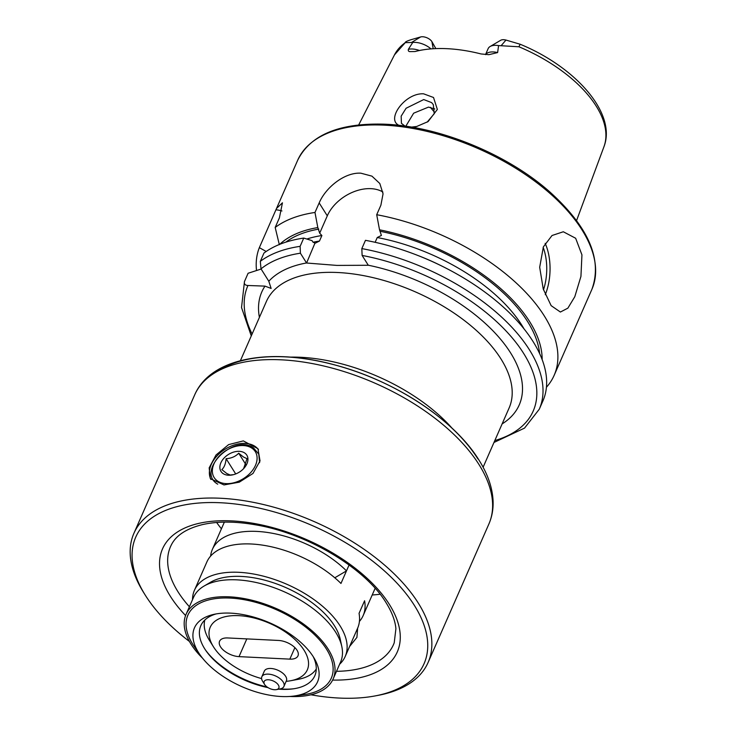 <?xml version="1.0" encoding="UTF-8"?>
<svg xmlns="http://www.w3.org/2000/svg" width="735" height="735" viewBox="0 0 735 735"><rect width="100%" height="100%" fill="white"/><g stroke="black" fill="none" stroke-linecap="round" stroke-linejoin="round"><path stroke-width="1.1" d="M398.783 125.336L397.938 124.748C386.913 118.16 405.444 92.729 423.608 93.823L433.531 97.498L437.343 109.442L428.092 121.578L416.607 126.521L412.5 127.302M427.136 122.157L434.22 113.75L433.319 104.646L431.629 102.615L423.737 99.556L406.087 108.256L401.163 116.158L401.429 123.342L405.022 126.126M210.917 479.459A28.114 19.101 147.8 0 1 217.257 455.636A28.114 19.101 147.8 0 1 244.902 443.389A28.114 19.101 147.8 0 1 258.472 449.627M243.331 440.899L228.649 444.601L216.017 454.993L209.163 467.864L210.357 478.66L224 484.935L239.279 482.178L252.978 473.459L260.034 460.918L257.939 448.699L243.331 440.899M349.584 646.497L356.925 637.392L357.633 628.315M310.951 694.786A157.437 81.539 -156.3 0 0 374.795 695.981L377.836 695.411A160.643 83.202 -156.3 0 0 428.11 662.465A160.643 83.202 -156.3 0 0 418.169 602.893A160.643 83.202 -156.3 0 0 265.51 505.028A160.643 83.202 -156.3 0 0 133.908 533.325A160.643 83.202 -156.3 0 0 143.692 592.63L145.328 595.249A157.437 81.539 -156.3 0 0 145.493 595.506A157.437 81.539 -156.3 0 0 189.419 641.444M374.795 695.981A157.437 81.539 -156.3 0 0 414.319 605.309A157.437 81.539 -156.3 0 0 218.534 502.666A157.437 81.539 -156.3 0 0 145.328 595.249M543.376 246.859L552.031 235.503L563.313 231.764L575.652 238.259L581.945 254.87L580.935 276.433L574.788 296.729L567.87 308.158L560.392 312.035L551.149 305.65L543.238 289.011L539.683 267.274L543.376 246.859M485.513 54.62L488.141 48.639A15.104 7.819 23.7 0 1 490.116 46.516L500.673 40.287A7.451 3.859 23.7 0 1 503.613 39.699A7.451 3.859 23.7 0 1 505.965 40.057L520.178 44.247C575.652 67.014 616.941 113.447 603.922 146.816L576.562 220.592M490.116 46.516A15.104 7.819 23.7 0 1 496.061 45.331A15.104 7.819 23.7 0 1 498.587 45.588L518.91 46.774L520.178 44.247M435.837 48.611L431.895 41.61A7.451 3.859 -156.3 0 0 422.625 36.75A7.451 3.859 -156.3 0 0 420.622 36.952L411.251 39.644C406.997 40.995 405.003 41.987 405.27 42.63L394.474 54.877A114.421 59.259 23.7 0 1 405.27 42.63L412.767 42.455L408.357 49.328C408.072 50.761 408.568 51.514 409.836 51.606L415.036 51.542A115.56 59.857 23.7 0 1 445.447 48.611A115.56 59.857 23.7 0 1 481.076 53.949L488.849 54.675L497.613 52.58L498.587 45.588M430.967 48.896A15.104 7.819 -156.3 0 0 415.073 42.382A15.104 7.819 -156.3 0 0 412.767 42.455M434.798 108.964L428.496 107.108L413.658 113.19L405.803 126.236M411.334 127.109L416.828 126.466M256.515 270.526A160.643 83.202 23.7 0 1 259.345 247.649L276.516 208.474L282.451 202.805L279.383 217.891L275.184 227.464A160.643 83.202 23.7 0 1 314.984 212.461L319.174 202.933C325.495 187.792 344.421 172.146 360.848 173.184L371.938 176.143L379.802 183.502L383.054 193.829L380.895 205.184L376.706 214.712A160.643 83.202 23.7 0 1 554.144 375.346A160.643 83.202 23.7 0 1 546.436 387.235M361.831 248.595A160.643 83.202 23.7 0 1 539.269 409.23L542.908 400.952A160.643 83.202 23.7 0 0 365.47 240.327L361.831 248.595L362.116 255.44L368.299 265.271L336.887 265.409L306.587 263.02L300.394 253.198L300.119 246.344L303.748 238.076L312.063 240.657L313.046 242.21L315.306 243.156L319.468 241.052L321.893 235.522L319.679 233.188L317.814 227.574L314.984 212.461M434.624 112.271A84.341 43.677 23.7 0 1 430.37 107.301M261.136 269.047L248.099 273.255L244.47 281.533C243.937 284.032 245.104 285.355 247.961 285.492L264.995 286.117L271.132 288.442L268.808 281.248A140.569 72.802 23.7 0 1 306.55 262.965M244.47 281.533L241.53 307.542L251.269 335.913M259.345 247.649L266.171 251.48M303.748 238.076A160.643 83.202 23.7 0 0 263.948 253.07L260.309 261.348L261.017 268.863L268.808 281.248M314.892 243.294L306.587 263.02M376.706 214.712L379.526 229.816L381.401 235.439L377.239 237.534L375.144 242.302M279.677 244.36A146.798 76.036 23.7 0 1 317.814 227.574M379.526 229.816A146.798 76.036 23.7 0 1 542.145 359.58M275.184 227.464L279.337 244.681M319.679 233.188L327.296 215.833A36.144 24.558 147.8 0 1 382.889 192.028M275.956 209.806A36.144 24.558 147.8 0 1 281.946 210.973M216.66 522.493A117.104 60.647 -156.3 0 0 221.428 528.796M372.204 594.982A117.104 60.647 -156.3 0 0 380.078 594.22M286.09 681.327A12.045 6.238 -156.3 0 0 286.393 680.785A12.045 6.238 -156.3 0 0 285.731 676.448A12.045 6.238 -156.3 0 0 274.302 668.997A12.045 6.238 -156.3 0 0 264.334 671.101L261.844 676.76A12.045 6.238 23.7 0 1 274.164 675.391A12.045 6.238 23.7 0 1 283.912 686.444A12.045 6.238 23.7 0 1 280.136 688.915A64.257 33.277 -156.3 0 0 293.936 688.732M289.838 659.13A15.058 7.8 -156.3 0 0 297.978 655.85A15.058 7.8 -156.3 0 0 297.151 650.429A15.058 7.8 -156.3 0 0 278.528 640.451L227.712 637.952A15.058 7.8 -156.3 0 0 219.581 641.232A15.058 7.8 -156.3 0 0 220.408 646.653A15.058 7.8 -156.3 0 0 239.022 656.631L289.838 659.13L294.891 647.636M334.783 577.793L346.497 570.875L349.079 564.976L340.966 583.452A82.329 42.639 -156.3 0 0 263.7 545.315A82.329 42.639 -156.3 0 0 206.866 561.972L194.435 590.279A82.329 42.639 23.7 0 1 262.579 575.955A82.329 42.639 23.7 0 1 340.691 626.863A82.329 42.639 23.7 0 1 345.211 656.465A82.329 42.639 23.7 0 1 339.616 664.229M192.515 599.659A82.329 42.639 23.7 0 1 194.435 590.279M261.587 678.589A53.012 27.452 23.7 0 1 213.462 646.8L209.356 640.249A61.042 31.614 23.7 0 1 208.997 639.661A61.042 31.614 23.7 0 1 204.826 620.037M213.462 646.8A53.012 27.452 23.7 0 1 213.15 646.295A53.012 27.452 23.7 0 1 238.875 615.664A53.012 27.452 23.7 0 1 304.409 650.787A53.012 27.452 23.7 0 1 290.729 680.72A53.012 27.452 23.7 0 1 286.154 681.327M316.28 668.969A61.042 31.614 23.7 0 1 298.337 679.305L290.729 680.72M345.211 656.465L357.642 628.159A82.329 42.639 -156.3 0 0 359.057 613.348L364.588 600.761A82.329 42.639 -156.3 0 1 363.163 615.572A82.329 42.639 -156.3 0 1 359.415 621.433M289.654 696.468A80.326 41.601 -156.3 0 0 333.157 678.938L340.608 661.95A80.326 41.601 -156.3 0 0 341.821 646.598L340.268 639.331A75.687 39.203 -156.3 0 0 334.967 626.587A75.687 39.203 -156.3 0 0 275.836 583.618A75.687 39.203 -156.3 0 0 210.403 582.322L203.999 586.098A80.326 41.601 -156.3 0 0 193.516 597.38L186.056 614.368A80.326 41.601 -156.3 0 0 190.466 643.244A80.326 41.601 -156.3 0 0 202.603 658.257M341.821 646.598A80.326 41.601 -156.3 0 0 336.198 633.074A80.326 41.601 -156.3 0 0 273.448 587.476A80.326 41.601 -156.3 0 0 203.999 586.098M333.157 678.938A80.326 41.601 -156.3 0 0 328.747 650.062A80.326 41.601 -156.3 0 0 252.537 600.385A80.326 41.601 -156.3 0 0 186.056 614.368M313.854 657.678A67.197 34.802 -156.3 0 0 213.361 614.488A67.197 34.802 -156.3 0 0 198.174 651.982A67.197 34.802 -156.3 0 0 199.948 654.72A67.197 34.802 -156.3 0 0 294.055 696.027A67.197 34.802 -156.3 0 0 314.58 658.918A67.197 34.802 -156.3 0 0 313.854 657.678M294.055 696.027L303.932 694.658A78.314 40.563 -156.3 0 0 327.011 649.979A78.314 40.563 -156.3 0 0 230.211 598.079A78.314 40.563 -156.3 0 0 192.193 643.336A78.314 40.563 -156.3 0 0 194.27 646.515L199.948 654.72M215.952 613.964A62.255 32.239 -156.3 0 0 204.247 648.068A62.255 32.239 -156.3 0 0 205.892 650.604A62.255 32.239 -156.3 0 0 268.036 687.629M278.822 689.164A62.255 32.239 -156.3 0 0 293.063 688.86A62.255 32.239 -156.3 0 0 313.22 656.658M205.396 649.869A64.257 33.277 -156.3 0 0 266.97 686.913M315.113 670.596A64.257 33.277 -156.3 0 0 316.243 669.861M204.192 620.68A64.257 33.277 -156.3 0 0 204.413 622.003M346.497 570.875A82.329 42.639 -156.3 0 0 269.221 532.728A82.329 42.639 -156.3 0 0 212.387 549.385A82.329 42.639 -156.3 0 0 210.614 556.11M272.354 680.61A8.03 4.162 -156.3 0 0 265.399 680.279A8.03 4.162 -156.3 0 0 264.628 684.487A8.03 4.162 -156.3 0 0 270.636 688.888A8.03 4.162 -156.3 0 0 276.332 689.623A8.03 4.162 -156.3 0 0 278.721 685.682A8.03 4.162 -156.3 0 0 272.354 680.61M264.628 684.487L262.579 681.207A12.045 6.238 23.7 0 1 261.844 676.76M245.858 464.575L238.7 453.219C235.485 456.536 231.295 458.364 226.114 458.695C225.645 463.813 224.221 467.442 221.832 469.601L226.72 473.478L230.156 475.03L232.839 474.709M235.705 473.937L226.114 458.695M244.58 452.907A15.26 10.373 -32.2 0 0 224.772 457.335A15.26 10.373 -32.2 0 0 223.22 473.662A15.26 10.373 -32.2 0 0 234.143 474.479A15.26 10.373 -32.2 0 0 243.891 468.342A15.26 10.373 -32.2 0 0 244.58 452.907M243.597 468.654L247.015 458.64L243.588 457.087L238.7 453.219M290.233 357.127A132.53 68.64 23.7 0 1 298.732 357.201A132.53 68.64 23.7 0 1 451.997 428.137M194.674 394.897C210.862 357.302 271.298 347.242 335.858 365.221C395.145 381.015 454.12 419.722 478.871 459.935C487.287 473.248 491.991 486.322 492.974 499.157C493.598 508.023 492.229 516.31 488.876 524.037A160.643 83.202 -156.3 0 0 478.935 464.465A160.643 83.202 -156.3 0 0 326.276 366.6A160.643 83.202 -156.3 0 0 194.674 394.897L133.908 533.325M336.501 671.321A121.78 63.072 -156.3 0 0 394.226 642.803L395.908 628.691C395.2 620.781 391.939 612.145 386.123 602.792C365.534 568.513 307.616 533.518 255.872 524.882C235.044 521.225 217.027 521.188 201.831 524.762C186.148 528.796 175.977 535.521 171.319 544.957A121.78 63.072 -156.3 0 0 178.035 591.84A121.78 63.072 -156.3 0 0 189.4 606.752M332.615 680.077A128.193 66.398 -156.3 0 0 389.357 604.4A128.193 66.398 -156.3 0 0 229.779 520.812A128.193 66.398 -156.3 0 0 170.456 596.425A128.193 66.398 -156.3 0 0 185.587 615.535M543.487 289.801A37.751 19.624 92.1 0 0 543.165 247.364M545.159 243.358A40.159 20.874 -87.9 0 1 545.26 294.689M505.965 40.057L501.178 45.653M431.895 41.61L433.218 48.74M419.483 50.504A15.104 7.819 -156.3 0 0 412.179 48.988A15.104 7.819 -156.3 0 0 408.357 49.328M276.516 208.474L297.684 160.23A160.643 83.202 23.7 0 1 381.979 125.06A160.643 83.202 23.7 0 1 539.931 185.101A160.643 83.202 23.7 0 1 591.886 289.369L554.144 375.346M240.4 360.683L266.401 301.451A132.53 68.64 23.7 0 1 335.941 272.437A132.53 68.64 23.7 0 1 466.247 321.967A132.53 68.64 23.7 0 1 509.107 407.998L483.106 467.23M368.263 265.216A140.569 72.802 23.7 0 1 500.314 338.927A140.569 72.802 23.7 0 1 502.124 423.911M518.91 46.774A114.421 59.259 23.7 0 1 603.922 146.816M252.096 334.03A155.829 80.703 23.7 0 1 247.961 285.492M259.409 317.373A140.569 72.802 23.7 0 1 264.995 286.117M362.116 255.44A155.829 80.703 23.7 0 1 519.323 346.993A155.829 80.703 23.7 0 1 494.811 440.568M261.017 268.863A155.829 80.703 23.7 0 1 300.394 253.198M260.309 261.348A160.643 83.202 23.7 0 1 300.119 246.344M417.406 255.293A139.558 72.278 23.7 0 1 440.881 265.592M313.064 242.238A139.558 72.278 23.7 0 1 319.468 241.052M306.835 239.031A139.558 72.278 23.7 0 1 321.893 235.522M377.239 237.534A139.558 72.278 23.7 0 1 524.027 328.867M380.51 231.369A144.382 74.777 23.7 0 1 539.628 353.59M285.786 242.155A144.382 74.777 23.7 0 1 318.788 229.118M319.174 202.933L327.296 215.833M420.622 36.952L411.673 42.391M485.578 54.629A15.104 7.819 23.7 0 1 497.613 52.58M218.506 370.743A156.628 81.126 23.7 0 1 352.772 370.403A156.628 81.126 23.7 0 1 477.897 458.888M246.813 638.89L239.022 656.631M217.707 481.122A24.31 16.519 -32.2 0 0 249.257 474.075A24.31 16.519 -32.2 0 0 251.737 448.065A24.31 16.519 -32.2 0 0 220.188 455.112A24.31 16.519 -32.2 0 0 217.707 481.122M488.876 524.037L428.11 662.465M297.684 160.23C310.253 135.139 338.697 123.112 383.008 124.141C437.738 125.648 507.049 153.835 549.899 192C588.671 227.133 602.663 259.584 591.886 289.369M394.474 54.877L358.689 124.95M493.984 442.461L524.533 428.11L539.269 409.23M224.359 522.126L212.387 549.385M286.393 680.785L283.912 686.444M276.332 689.623L280.136 688.915M375.135 588.312L363.163 615.572M259.611 462.664L258.775 454.175L253.529 447.909C233.758 433.264 195.556 471.475 217.735 484.172"/></g></svg>
